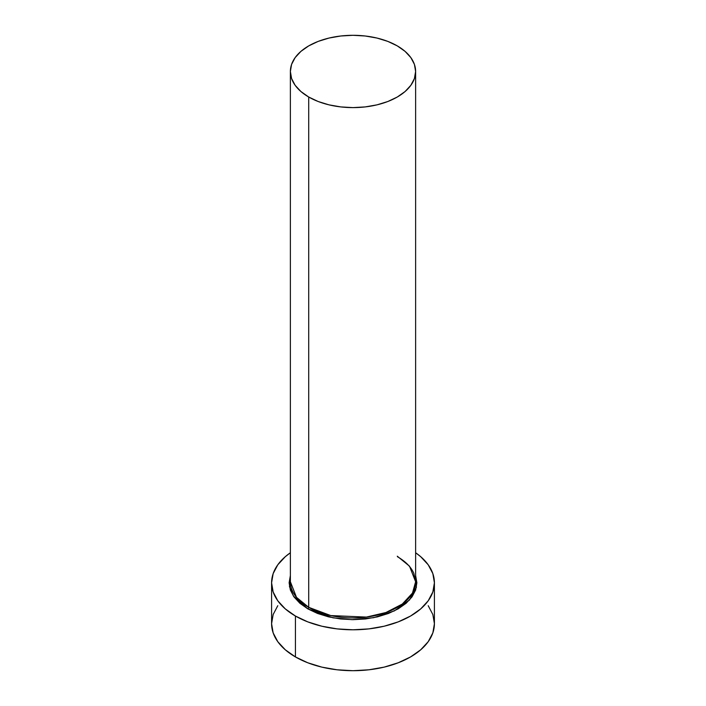 <?xml version="1.0" encoding="UTF-8"?>
<svg xmlns="http://www.w3.org/2000/svg" width="706" height="706" viewBox="0 0 706 706"><rect width="100%" height="100%" fill="white"/><g stroke="black" fill="none" stroke-linecap="round" stroke-linejoin="round"><path stroke-width="1.06" d="M415.622 71.456L414.422 64.405L410.857 57.618L405.067 51.37L397.284 45.89L387.797 41.389L376.969 38.053L365.214 35.997L353 35.3L340.786 35.997L329.031 38.053L318.203 41.389L308.716 45.89L300.933 51.37L295.143 57.618L291.578 64.405L290.378 71.456L291.578 78.507L295.143 85.294L300.933 91.542L308.716 97.022L318.203 101.523L329.031 104.859L340.786 106.915L353 107.612L365.214 106.915L376.969 104.859L387.797 101.523L397.284 97.022L405.067 91.542L410.857 85.294L414.422 78.507L415.622 71.456L415.622 581.77L412.463 593.111L402.314 604.054L385.961 612.508L366.396 617.088L330.805 615.579L308.716 607.337L308.716 97.022A62.622 36.156 180 0 1 290.378 71.456A62.622 36.156 180 0 1 329.031 38.053A62.622 36.156 180 0 1 397.284 45.89A62.622 36.156 180 0 1 415.622 71.456A62.622 36.156 180 0 1 376.969 104.859A62.622 36.156 180 0 1 308.716 97.022L308.716 607.337A62.622 36.156 0 0 1 290.378 581.77L296.485 597.347L308.716 607.337A1.253 0.724 -60 0 1 307.834 608.872L293.422 596.093L289.469 586.624L290.378 575.522L289.125 582.794L290.351 589.987L293.987 596.905L299.891 603.277L307.834 608.872A1.253 0.724 120 0 0 308.716 607.337A62.622 36.156 0 0 0 376.969 615.173A62.622 36.156 0 0 0 415.622 581.77L409.515 566.186L397.284 556.204M277.785 605.713L273.151 614.529L271.589 623.698A81.411 47.002 0 0 0 295.435 656.933L295.435 616.029L307.772 621.871L321.848 626.213L337.115 628.887L353 629.796L368.885 628.887L384.152 626.213L398.228 621.871L410.565 616.029L420.688 608.907L428.215 600.78L432.849 591.963L434.411 582.794L432.849 573.616L428.215 564.8L420.688 556.681L415.622 552.754A81.411 47.002 180 0 1 434.411 582.794A81.411 47.002 180 0 1 384.152 626.213A81.411 47.002 180 0 1 295.435 616.029L295.435 656.933A81.411 47.002 0 0 0 384.152 667.126A81.411 47.002 0 0 0 434.411 623.698L432.849 614.529L428.215 605.713M295.435 616.029A81.411 47.002 180 0 1 271.589 582.794A81.411 47.002 180 0 1 290.378 552.754L285.312 556.681L277.785 564.8L273.151 573.616L271.589 582.794L273.151 591.963L277.785 600.78L285.312 608.907L295.435 616.029M415.622 575.522L416.875 582.794L415.649 589.987L412.013 596.905L406.109 603.277L398.166 608.872L388.485 613.452L377.445 616.859L365.461 618.959L353 619.674L340.539 618.959L328.555 616.859L317.515 613.452L307.834 608.872L332.976 617.812L351.932 619.665L373.659 617.688L394.407 610.875L409.542 599.95L416.399 587.321L415.622 575.522M271.589 582.794L271.589 623.698L273.151 632.867L277.785 641.683L285.312 649.811L295.435 656.933L307.772 662.775L321.848 667.126L337.115 669.8L353 670.7L368.885 669.8L384.152 667.126L398.228 662.775L410.565 656.933L420.688 649.811L428.215 641.683L432.849 632.867L434.411 623.698L434.411 582.794M290.378 581.77L290.378 71.456M415.622 581.77L413.831 573.351C411.077 567.05 405.65 561.526 397.54 556.778"/></g></svg>

